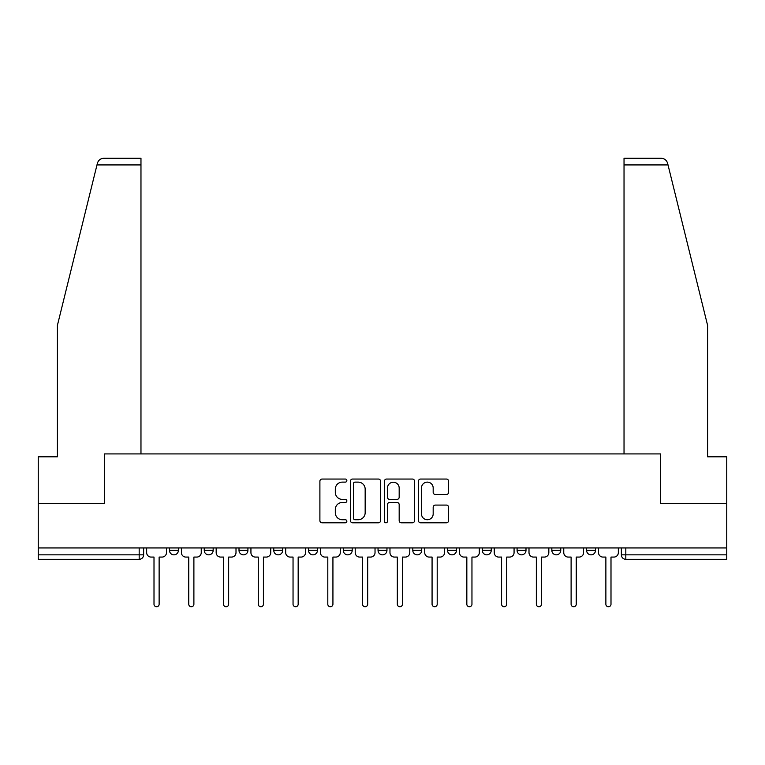 <?xml version="1.0" encoding="UTF-8"?>
<svg xmlns="http://www.w3.org/2000/svg" width="765" height="765" viewBox="0 0 765 765"><rect width="100%" height="100%" fill="white"/><g stroke="black" fill="none" stroke-linecap="round" stroke-linejoin="round"><path stroke-width="1.15" d="M346.851 480.583A1.53 1.53 0 0 0 345.321 479.053L322.084 479.053A2.19 2.19 0 0 0 319.894 481.242L319.894 520.611A2.19 2.19 0 0 0 322.084 522.801L345.321 522.801A1.53 1.53 0 0 0 346.851 521.271A1.53 1.53 0 0 0 345.321 519.731L342.309 519.731A7 7 0 0 1 335.309 512.741L335.309 509.452A7 7 0 0 1 342.309 502.462L345.321 502.462A1.53 1.53 0 0 0 346.851 500.922A1.53 1.53 0 0 0 345.321 499.392L342.309 499.392A7 7 0 0 1 335.309 492.392L335.309 489.112A7 7 0 0 1 342.309 482.122L345.321 482.122A1.53 1.53 0 0 0 346.851 480.583M517.083 547.941L517.083 550.389L525.995 550.389A4.456 4.456 0 0 1 521.539 554.845A4.456 4.456 0 0 1 517.083 550.389L517.083 547.941M482.323 547.941L482.323 550.389L491.235 550.389A4.456 4.456 0 0 1 486.779 554.845A4.456 4.456 0 0 1 482.323 550.389L482.323 547.941M308.524 550.389L308.524 547.941L308.524 550.389A4.456 4.456 0 0 0 312.981 554.845A4.456 4.456 0 0 1 308.524 550.389L317.437 550.389A4.456 4.456 0 0 1 312.981 554.845M239.005 547.941L239.005 550.389L247.917 550.389A4.456 4.456 0 0 1 243.461 554.845A4.456 4.456 0 0 1 239.005 550.389L239.005 547.941M204.245 550.389L204.245 547.941L204.245 550.389A4.456 4.456 0 0 0 208.702 554.845A4.456 4.456 0 0 1 204.245 550.389L213.158 550.389A4.456 4.456 0 0 1 208.702 554.845A4.456 4.456 0 0 0 213.158 550.389A4.456 4.456 0 0 1 208.702 554.845M169.486 550.389L169.486 547.941L169.486 550.389A4.456 4.456 0 0 0 173.942 554.845A4.456 4.456 0 0 1 169.486 550.389L178.398 550.389A4.456 4.456 0 0 1 173.942 554.845A4.456 4.456 0 0 0 178.398 550.389A4.456 4.456 0 0 1 173.942 554.845M446.416 494.477A2.19 2.19 0 0 0 448.606 492.287L448.606 481.242A2.19 2.19 0 0 0 446.416 479.053L420.607 479.053A2.19 2.19 0 0 0 418.426 481.242L418.426 520.611A2.19 2.19 0 0 0 420.607 522.801L446.416 522.801A2.19 2.19 0 0 0 448.606 520.611L448.606 507.272A2.19 2.19 0 0 0 446.416 505.082L435.371 505.082A2.19 2.19 0 0 0 433.181 507.272L433.181 513.889A5.852 5.852 0 0 1 427.339 519.731A5.852 5.852 0 0 1 421.486 513.889L421.486 487.965A5.852 5.852 0 0 1 427.339 482.122A5.852 5.852 0 0 1 433.181 487.965L433.181 492.287A2.19 2.19 0 0 0 435.371 494.477L446.416 494.477M96.983 164.924L97.375 163.318C98.389 160.153 100.559 158.46 103.868 158.24L140.97 158.24L140.97 164.924L96.983 164.924L57.413 325.345L57.413 456.81L38.25 456.81L38.25 503.6L104.652 503.6L104.652 453.913L660.348 453.913L660.348 503.6L726.75 503.6L726.75 547.941L38.25 547.941L38.25 554.845L143.638 554.845L143.638 547.941M140.97 164.924L140.97 453.913L104.423 453.913L104.423 503.6L38.25 503.6L38.25 547.941M380.588 481.242A2.19 2.19 0 0 0 378.398 479.053L352.589 479.053A2.19 2.19 0 0 0 350.408 481.242L350.408 520.611A2.19 2.19 0 0 0 352.589 522.801L378.398 522.801A2.19 2.19 0 0 0 380.588 520.611L380.588 481.242M386.602 479.053L412.411 479.053A2.19 2.19 0 0 1 414.592 481.242L414.592 520.611A2.19 2.19 0 0 1 412.411 522.801L401.367 522.801A2.19 2.19 0 0 1 399.177 520.611L399.177 504.642A2.19 2.19 0 0 0 396.987 502.462L389.662 502.462A2.19 2.19 0 0 0 387.473 504.642L387.473 521.271A1.53 1.53 0 0 1 385.943 522.801A1.53 1.53 0 0 1 384.413 521.271L384.413 481.242A2.19 2.19 0 0 1 386.602 479.053M621.362 547.941L621.362 554.845L726.75 554.845L726.75 559.301L625.818 559.301A4.456 4.456 0 0 1 621.362 554.845M726.75 547.941L726.75 554.845M143.638 554.845A4.456 4.456 0 0 1 139.182 559.301A4.456 4.456 0 0 0 143.638 554.845A4.456 4.456 0 0 1 139.182 559.301L38.25 559.301L38.25 554.845M595.514 547.941L595.514 550.389A4.456 4.456 0 0 1 591.058 554.845A4.456 4.456 0 0 1 586.602 550.389L595.514 550.389L595.514 547.941M586.602 547.941L586.602 550.389M560.755 547.941L560.755 550.389A4.456 4.456 0 0 1 556.298 554.845A4.456 4.456 0 0 1 551.842 550.389L560.755 550.389A4.456 4.456 0 0 1 556.298 554.845A4.456 4.456 0 0 0 560.755 550.389L560.755 547.941M551.842 547.941L551.842 550.389M525.995 547.941L525.995 550.389M491.235 547.941L491.235 550.389L491.235 547.941M456.476 547.941L456.476 550.389A4.456 4.456 0 0 1 452.019 554.845A4.456 4.456 0 0 1 447.563 550.389L456.476 550.389L456.476 547.941M447.563 547.941L447.563 550.389M421.716 547.941L421.716 550.389A4.456 4.456 0 0 1 417.26 554.845A4.456 4.456 0 0 1 412.804 550.389L421.716 550.389M412.804 547.941L412.804 550.389M386.956 547.941L386.956 550.389A4.456 4.456 0 0 1 382.5 554.845A4.456 4.456 0 0 1 378.044 550.389L386.956 550.389M378.044 547.941L378.044 550.389M352.196 547.941L352.196 550.389A4.456 4.456 0 0 1 347.74 554.845A4.456 4.456 0 0 1 343.284 550.389L352.196 550.389A4.456 4.456 0 0 1 347.74 554.845A4.456 4.456 0 0 0 352.196 550.389M343.284 547.941L343.284 550.389M317.437 547.941L317.437 550.389M282.677 547.941L282.677 550.389A4.456 4.456 0 0 1 278.221 554.845A4.456 4.456 0 0 1 273.765 550.389L282.677 550.389A4.456 4.456 0 0 1 278.221 554.845A4.456 4.456 0 0 0 282.677 550.389L282.677 547.941M273.765 547.941L273.765 550.389M247.917 547.941L247.917 550.389L247.917 547.941M213.158 547.941L213.158 550.389L213.158 547.941M178.398 547.941L178.398 550.389L178.398 547.941M354.998 482.122A1.53 1.53 0 0 0 353.468 483.652L353.468 518.201A1.53 1.53 0 0 0 354.998 519.731L358.173 519.731A7 7 0 0 0 365.163 512.741L365.163 489.112A7 7 0 0 0 358.173 482.122L354.998 482.122M399.177 488.08A5.852 5.852 0 0 0 393.325 482.227A5.852 5.852 0 0 0 387.473 488.08L387.473 497.212A2.19 2.19 0 0 0 389.662 499.392L396.987 499.392A2.19 2.19 0 0 0 399.177 497.212L399.177 488.08M146.651 552.617L146.651 547.941L146.651 552.617A4.456 4.456 0 0 0 151.107 557.073L154.004 557.073L154.004 604.197A2.563 2.563 0 0 0 156.567 606.76A2.563 2.563 0 0 0 159.13 604.197L159.13 557.073L162.027 557.073A4.456 4.456 0 0 0 166.483 552.617L166.483 547.941L166.483 552.617M151.107 557.073L154.004 557.073L154.004 604.197M159.13 604.197L159.13 557.073L162.027 557.073M181.41 552.617L181.41 547.941L181.41 552.617A4.456 4.456 0 0 0 185.866 557.073L188.764 557.073L188.764 604.197A2.563 2.563 0 0 0 191.327 606.76A2.563 2.563 0 0 0 193.889 604.197L193.889 557.073L196.787 557.073A4.456 4.456 0 0 0 201.243 552.617L201.243 547.941L201.243 552.617M216.17 552.617L216.17 547.941L216.17 552.617A4.456 4.456 0 0 0 220.626 557.073L223.523 557.073L223.523 604.197A2.563 2.563 0 0 0 226.086 606.76A2.563 2.563 0 0 0 228.649 604.197L228.649 557.073L231.546 557.073A4.456 4.456 0 0 0 236.003 552.617L236.003 547.941L236.003 552.617M97.375 163.318C97.997 161.52 97.997 161.52 97.375 163.318M668.017 164.924L667.625 163.318C667.004 161.52 667.004 161.52 667.625 163.318C667.004 161.52 667.004 161.52 667.625 163.318C666.611 160.153 664.441 158.46 661.132 158.24L624.03 158.24L624.03 453.913L660.577 453.913L660.577 503.6L726.75 503.6L726.75 456.81L707.587 456.81L707.587 325.345L668.017 164.924L624.03 164.924M185.866 557.073L188.764 557.073L188.764 604.197M193.889 604.197L193.889 557.073L196.787 557.073M220.626 557.073L223.523 557.073L223.523 604.197M228.649 604.197L228.649 557.073L231.546 557.073M250.93 552.617L250.93 547.941L250.93 552.617A4.456 4.456 0 0 0 255.386 557.073L258.283 557.073L258.283 604.197A2.563 2.563 0 0 0 260.846 606.76A2.563 2.563 0 0 0 263.409 604.197L263.409 557.073L266.306 557.073A4.456 4.456 0 0 0 270.762 552.617L270.762 547.941L270.762 552.617M285.689 552.617L285.689 547.941L285.689 552.617A4.456 4.456 0 0 0 290.145 557.073L293.043 557.073L293.043 604.197A2.563 2.563 0 0 0 295.606 606.76A2.563 2.563 0 0 0 298.168 604.197L298.168 557.073L301.056 557.073A4.456 4.456 0 0 0 305.522 552.617L305.522 547.941L305.522 552.617M320.449 552.617L320.449 547.941L320.449 552.617A4.456 4.456 0 0 0 324.905 557.073L327.803 557.073L327.803 604.197A2.563 2.563 0 0 0 330.365 606.76A2.563 2.563 0 0 0 332.928 604.197L332.928 557.073L335.816 557.073A4.456 4.456 0 0 0 340.272 552.617L340.272 547.941L340.272 552.617M255.386 557.073L258.283 557.073L258.283 604.197M263.409 604.197L263.409 557.073L266.306 557.073M290.145 557.073L293.043 557.073L293.043 604.197M298.168 604.197L298.168 557.073L301.056 557.073M324.905 557.073L327.803 557.073L327.803 604.197M332.928 604.197L332.928 557.073L335.816 557.073M355.209 552.617L355.209 547.941L355.209 552.617A4.456 4.456 0 0 0 359.665 557.073L362.562 557.073L362.562 604.197A2.563 2.563 0 0 0 365.125 606.76A2.563 2.563 0 0 0 367.678 604.197L367.678 557.073L370.576 557.073A4.456 4.456 0 0 0 375.032 552.617L375.032 547.941L375.032 552.617M359.665 557.073L362.562 557.073L362.562 604.197M367.678 604.197L367.678 557.073L370.576 557.073M389.968 552.617L389.968 547.941L389.968 552.617A4.456 4.456 0 0 0 394.424 557.073L397.322 557.073L397.322 604.197A2.563 2.563 0 0 0 399.875 606.76A2.563 2.563 0 0 0 402.438 604.197L402.438 557.073L405.335 557.073A4.456 4.456 0 0 0 409.791 552.617L409.791 547.941L409.791 552.617M394.424 557.073L397.322 557.073L397.322 604.197M402.438 604.197L402.438 557.073L405.335 557.073M424.728 552.617L424.728 547.941L424.728 552.617A4.456 4.456 0 0 0 429.184 557.073L432.072 557.073L432.072 604.197A2.563 2.563 0 0 0 434.635 606.76A2.563 2.563 0 0 0 437.197 604.197L437.197 557.073L440.095 557.073A4.456 4.456 0 0 0 444.551 552.617L444.551 547.941L444.551 552.617M429.184 557.073L432.072 557.073L432.072 604.197M437.197 604.197L437.197 557.073L440.095 557.073M459.478 552.617L459.478 547.941L459.478 552.617A4.456 4.456 0 0 0 463.944 557.073L466.832 557.073L466.832 604.197A2.563 2.563 0 0 0 469.394 606.76A2.563 2.563 0 0 0 471.957 604.197L471.957 557.073L474.855 557.073A4.456 4.456 0 0 0 479.311 552.617L479.311 547.941L479.311 552.617M463.944 557.073L466.832 557.073L466.832 604.197M471.957 604.197L471.957 557.073L474.855 557.073M494.238 552.617L494.238 547.941L494.238 552.617A4.456 4.456 0 0 0 498.694 557.073L501.591 557.073L501.591 604.197A2.563 2.563 0 0 0 504.154 606.76A2.563 2.563 0 0 0 506.717 604.197L506.717 557.073L509.614 557.073A4.456 4.456 0 0 0 514.07 552.617L514.07 547.941L514.07 552.617M498.694 557.073L501.591 557.073L501.591 604.197M506.717 604.197L506.717 557.073L509.614 557.073M528.998 552.617L528.998 547.941L528.998 552.617A4.456 4.456 0 0 0 533.454 557.073L536.351 557.073L536.351 604.197A2.563 2.563 0 0 0 538.914 606.76A2.563 2.563 0 0 0 541.477 604.197L541.477 557.073L544.374 557.073A4.456 4.456 0 0 0 548.83 552.617L548.83 547.941L548.83 552.617M533.454 557.073L536.351 557.073L536.351 604.197M541.477 604.197L541.477 557.073L544.374 557.073M563.757 552.617L563.757 547.941L563.757 552.617A4.456 4.456 0 0 0 568.213 557.073L571.111 557.073L571.111 604.197A2.563 2.563 0 0 0 573.673 606.76A2.563 2.563 0 0 0 576.236 604.197L576.236 557.073L579.134 557.073A4.456 4.456 0 0 0 583.59 552.617L583.59 547.941L583.59 552.617M568.213 557.073L571.111 557.073L571.111 604.197M576.236 604.197L576.236 557.073L579.134 557.073M598.517 552.617L598.517 547.941L598.517 552.617A4.456 4.456 0 0 0 602.973 557.073L605.87 557.073L605.87 604.197A2.563 2.563 0 0 0 608.433 606.76A2.563 2.563 0 0 0 610.996 604.197L610.996 557.073L613.893 557.073A4.456 4.456 0 0 0 618.35 552.617L618.35 547.941L618.35 552.617M602.973 557.073L605.87 557.073L605.87 604.197M610.996 604.197L610.996 557.073L613.893 557.073M139.182 547.941L139.182 559.301M625.818 547.941L625.818 559.301"/></g></svg>
